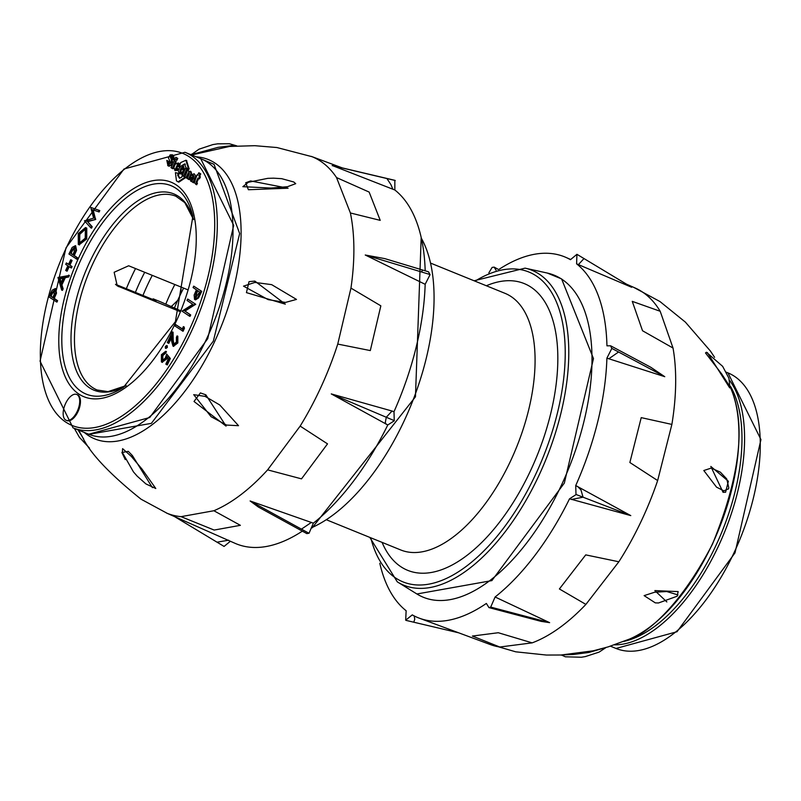 <?xml version="1.0" encoding="UTF-8"?>
<svg xmlns="http://www.w3.org/2000/svg" width="801" height="801" viewBox="0 0 801 801"><rect width="100%" height="100%" fill="white"/><g stroke="black" fill="none" stroke-linecap="round" stroke-linejoin="round"><path stroke-width="1.2" d="M152.28 275.364A116.415 57.712 -67.9 0 0 147.714 284.575A116.415 57.712 -67.9 0 0 142.948 295.469M135.399 292.395A116.415 57.712 112.1 0 1 140.155 281.511A116.415 57.712 112.1 0 1 144.721 272.29M191.659 154.983L229.587 146.443L254.808 145.692L276.916 147.534L312.05 156.696A192.46 95.409 112.1 0 1 320.861 161.401A192.46 95.409 112.1 0 1 336.53 177.572L350.397 212.976A192.46 95.409 112.1 0 1 350.958 288.1L337.752 344.08A192.46 95.409 112.1 0 1 319.969 389.286A192.46 95.409 112.1 0 1 300.155 426.102L267.614 469.867A192.46 95.409 112.1 0 1 213.877 510.738L181.066 516.655A192.46 95.409 112.1 0 1 167.159 513.301L141.056 499.203C109.276 473.681 89.722 452.885 82.383 436.835L78.638 430.137M392.039 411.033L331.264 393.912L387.784 424.971L394.262 420.795L393.992 411.714L392.039 411.033L386.272 417.251L385.321 422.447L385.922 424.079M393.992 411.714A194.733 96.541 -67.9 0 0 425.161 284.305L430.067 274.673L428.485 271.799L384.8 258.623L365.246 255.008L425.161 284.305M425.181 270.798A194.733 96.541 -67.9 0 0 394.853 189.997L394.833 180.325L332.405 165.577M332.375 165.567L394.853 189.997M174.828 284.525A124.886 61.907 -67.9 0 0 165.777 304.16M166.428 513L235.003 543.298A194.733 96.541 -67.9 0 0 302.327 531.143M250.112 500.965L258.353 507.013L306.843 533.616L309.056 533.196L313.361 523.163L250.112 500.965L301.456 529.141L311.409 522.392M313.361 523.163A194.733 96.541 -67.9 0 0 387.784 424.971M331.264 393.912L394.322 420.665M217.081 542.217L174.558 516.595L224.07 546.432L230.378 541.256M125.256 459.574L121.882 452.515L128.31 451.363L132.395 455.549L152.4 487.649M194.022 401.481L200.4 392.911L205.857 394.833L226.072 426.102L194.022 401.481M78.007 429.877L83.725 439.098M248.4 189.737L245.687 182.788L250.633 180.946L288.08 188.205L248.4 189.737M246.438 292.625L249.021 281.662L254.838 281.091L285.306 304.15L246.438 292.625M122.343 452.455L122.603 448.65L131.334 456.43L142.017 469.086L155.784 488.5L145.962 483.954L137.171 476.144L133.467 471.919L122.343 452.455M226.533 425.061L211.053 416.67L193.722 394.663L205.166 396.405L219.764 404.976L238.528 425.691L226.533 425.061M287.489 186.703L271.008 188.065L242.853 186.673L248.38 182.268L267.804 178.343L273.562 178.172L281.682 178.673L293.727 181.967L295.709 183.669L287.489 186.703M251.374 181.246L248.37 182.278M285.426 302.428L268.125 299.624L243.524 286.147L254.888 282.423L271.659 284.645L296.49 299.424L285.426 302.428M236.645 146.243L231.509 145.652L218.022 147.354L191.679 154.513M135.519 268.555A136.13 67.484 -67.9 0 0 126.338 288.72M77.256 411.303A13.947 6.909 -67.9 0 0 76.686 394.452A13.947 6.909 -67.9 0 0 65.612 403.444A13.947 6.909 -67.9 0 0 66.183 420.295A13.947 6.909 -67.9 0 0 77.256 411.303M66.183 420.295L66.934 420.595A13.947 6.909 -67.9 0 0 78.007 411.614A13.947 6.909 -67.9 0 0 77.427 394.763L76.686 394.452M187.534 289.682L128.661 265.772L114.142 272.27L117.246 285.877L179.855 311.519M76.235 258.963L76.896 257.542L73.532 255.269L75.815 250.052L75.434 245.657L72.18 247.419L68.936 254.027L76.986 259.264L77.647 257.852L74.283 255.569L76.566 250.353L75.634 245.737M56.18 301.797L56.841 300.385L53.477 298.112L55.76 292.886L55.379 288.49L52.125 290.262L48.891 296.871L56.931 302.107L57.592 300.685L54.228 298.413L56.511 293.196L55.579 288.57M201.752 291.364L193.722 286.147L193.061 287.559L196.425 289.822L194.142 295.028L194.523 299.414L195.534 299.864L198.518 297.952L201.752 291.364L193.722 286.147M195.714 304.26L187.684 299.043L187.023 300.455L192.741 304.31L182.027 311.138L189.306 316.055L190.057 316.355L190.708 314.943L184.981 311.078L195.714 304.26L187.684 299.043M175.709 324.635L175.049 326.047L183.069 331.274L184.43 328.36L184.12 326.938L183.369 326.628L182.238 329.051L175.709 324.635L182.308 328.901M173.457 346.262L177.842 342.968L177.812 336.21L177.061 335.899L176.41 337.311L176.38 342.087L173.306 344.51L172.465 340.024L173.216 340.325L173.056 332.195L172.315 331.894L167.309 342.578L168.801 343.389L171.514 337.591M174.057 344.81L173.216 340.325M165.517 348.225L167.339 347.564L167.199 345.792M166.117 348.465L165.366 348.165L166.588 347.264L167.339 347.564M162.303 360.65L162.092 355.294L165.687 351.299L161.391 354.703L161.391 361.922L166.087 358.578L166.808 356.635L168.33 358.768L165.827 364.125L167.319 364.926L170.333 358.478L166.708 354.102L165.457 357.817L162.523 360.71M162.132 362.222L166.828 358.888L167.559 356.936M162.823 360.83L162.843 355.594L165.777 353.011L166.438 351.599L165.687 351.299M61.667 290.082L62.418 290.383L63.139 288.841L61.927 284.866L65.271 277.717L68.696 276.966L69.417 275.434L57.962 277.476L61.667 290.082L62.388 288.54L61.176 284.555L64.521 277.416L67.945 276.665L68.666 275.123M68.596 264.24L66.373 262.938L65.712 264.35L67.865 265.802L65.682 270.448L67.084 271.199L69.196 266.703M66.343 270.898L68.516 266.242L71.419 268.005L72.08 266.593L69.927 265.131L72.1 260.485L71.449 260.045L70.698 259.744L68.526 264.39L66.373 262.938M79.139 244.756L86.738 238.958L86.768 228.105L85.537 227.544L78.258 233.592L78.298 244.395L85.987 238.648L85.537 227.544M92.215 226.723L87.659 221.657L95.599 219.504L93.156 209.942L99.114 211.985L99.785 210.563L90.753 207.419L93.607 218.162L84.475 220.826L90.803 227.844L91.464 226.413L92.215 226.723L91.554 228.145L90.803 227.844M185.972 167.799L188.455 168.721L185.892 160.25L180.636 162.603L179.224 167.249L184.671 163.885L185.972 167.799L189.196 169.021L186.513 160.51M181.987 165.797L185.421 164.185M173.376 155.364L171.945 154.673L173.346 155.414M173.006 163.244L171.124 157.507L172.515 157.196M168.681 166.007L172.285 164.986M174.428 160.22L173.597 155.504L172.846 155.204L171.985 156.976L172.225 159.199L174.197 160.12M176.841 160.34L177.792 158.418L175.779 157.256L174.878 159.199L176.12 160.05L177.051 158.117L177.792 158.418M197.076 174.818L194.393 182.468L195.965 184.43L196.706 182.848L196.045 182.207L197.957 178.042L199.459 178.853L200.42 176.881L199.639 176.28L200.751 173.927L199.529 173.106L198.788 172.796L197.607 175.179L197.076 174.818L197.677 175.069M195.965 184.43L196.716 184.731L197.446 183.159L196.796 182.508L198.708 178.343M176.36 169.051L178.303 164.906M179.855 164.215L178.493 163.164L177.702 164.836L177.862 166.328L179.284 167.099M179.975 173.767L179.224 173.467L180.015 171.784L180.585 172.025M182.888 166.197L179.444 173.547L183.209 171.384L182.958 166.177L183.709 166.488L184.51 170.253M179.744 173.667L181.737 174.007M189.306 171.784L187.544 169.832M190.458 176.871L191.759 173.857L190.908 171.464L188.565 171.484L186.793 169.532L186.102 171.003L186.823 171.294M186.533 171.054L186.903 172.095L184.741 176.851L185.912 177.702L188.335 172.856L189.356 173.747L187.194 178.503L189.156 179.624L189.647 178.513M185.912 177.702L186.653 178.002L189.306 172.996M193.121 176.13L193.892 175.709M193.201 176.17L192.46 175.87L193.562 175.439L194.002 176.47L191.739 181.637L193.752 182.798L196.255 176.55L194.092 173.717L191.419 175.209L193.291 176.2M196.255 176.56L194.092 173.717M176.22 161.702L174.288 160.601L170.973 167.609L172.185 168.43L172.936 168.741L176.22 161.702L174.288 160.601M187.474 169.422L185.482 168.37L182.288 175.259L183.669 176.08M185.802 172.996L186.633 171.214M182.488 168.34L181.847 168.08M190.658 181.136L191.589 181.196L192.28 179.664L191.189 178.443L192.941 178.313L193.612 176.891L190.027 177.512L190.658 181.136L191.759 181.537M191.98 179.744L191.94 178.743L193.692 178.613M169.331 163.995L168.971 161.502L166.818 160.45L167.95 165.707M184.25 176.661L182.217 175.689L181.717 177.221L179.454 178.162L177.662 175.239L178.112 173.326L178.853 173.637L178.413 175.539L179.835 178.273M186.152 173.917L185.241 172.766L183.219 176.27M184.721 177.452L185.462 177.752L178.833 182.157L178.082 181.857L184.721 177.452L185.462 177.752M178.943 169.281L177.031 168.12L175.789 168.861L175.029 170.563L178.243 170.273M180.235 310.588L160.641 301.867L153.161 298.833L156.085 300.806L115.484 284.305M153.161 298.833A120.841 59.905 -67.9 0 0 152.881 299.504M194.523 299.414L197.777 297.652L201.001 291.063M195.454 298.112L199.599 291.964L197.166 290.332L195.865 293.066L195.314 298.072M197.777 297.652L198.518 297.952M197.847 290.783L196.615 293.376L195.925 298.302M189.306 316.055L189.967 314.643L190.708 314.943M189.967 314.643L184.981 311.078M184.24 310.768L194.823 304.26L195.574 304.56M182.328 330.963L183.679 328.06L183.369 326.628M183.679 328.06L184.43 328.36M172.465 340.024L172.315 331.894M168.06 343.078L171.484 335.769L171.584 341.016L172.976 346.102L177.091 342.668L177.061 335.899M166.588 347.264L166.528 345.511L167.279 345.812M167.349 345.852L166.598 345.541L165.376 346.443L165.366 348.165M166.568 364.625L169.592 358.177L170.333 358.478M169.592 358.177L166.708 354.102M162.092 355.294L162.843 355.594M165.026 352.7L165.777 353.011M54.728 289.912L51.644 293.076L50.293 295.959L52.726 297.602L54.037 294.858L54.588 289.842M56.841 300.385L57.592 300.685M53.477 298.112L54.228 298.413M55.76 292.886L56.511 293.196M55.469 290.212L52.395 293.386L51.044 296.27L52.806 297.451M50.293 295.959L51.044 296.27M59.334 278.548L60.786 283.284L63.419 277.657L59.334 278.548L60.085 278.858L61.186 282.443M62.388 288.54L63.139 288.841M61.176 284.555L61.927 284.866M64.521 277.416L65.271 277.717M67.945 276.665L68.696 276.966M63.179 278.177L60.085 278.858M70.668 267.694L71.329 266.282L72.08 266.593M71.329 266.282L69.927 265.131M69.176 264.831L71.349 260.185L72.1 260.485M71.349 260.185L70.698 259.744M74.773 247.068L71.7 250.242L70.348 253.126L72.781 254.768L74.093 252.015L74.643 246.998M76.896 257.542L77.647 257.852M73.532 255.269L74.283 255.569M75.815 250.052L76.566 250.353M75.524 247.369L72.45 250.543L71.099 253.426L72.851 254.608M70.348 253.126L71.099 253.426M79.039 234.032L79.309 243.174L85.216 238.197L85.357 229.216L79.039 234.032L79.79 234.333L79.699 243.284L78.959 242.973M85.347 229.206L79.79 234.333M91.464 226.413L87.659 221.657M86.908 221.356L95.599 219.504M94.848 219.194L95.75 219.184M94.999 218.883L92.405 209.642L93.156 209.942M92.405 209.642L99.114 211.985M98.363 211.684L99.034 210.262M182.328 165.477L183.079 165.777M188.455 168.721L189.196 169.021M167.93 165.697L171.544 164.686L171.414 159.759L170.373 157.196L171.764 156.896L172.626 155.054L170.213 154.813L168.43 157.887L170.453 162.363L170.333 163.384L168.791 163.865L167.93 165.697L169.271 166.328M171.394 156.696L171.995 156.986M174.318 160.17L173.567 159.87L172.846 155.204M177.051 158.117L175.779 157.256M196.706 182.848L197.446 183.159M196.045 182.207L196.796 182.508M198.718 178.553L199.669 176.57L200.42 176.881M199.669 176.57L198.898 175.98L199.639 176.28M198.898 175.98L200 173.617L200.751 173.927M200 173.617L198.788 172.796M174.808 170.413L178.222 162.983L175.199 164.185L173.847 167.549L175.039 170.503M178.273 163.014L179.013 163.314M179.084 167.019L178.493 163.164M180.015 171.784L181.006 167.83L181.997 167.609L182.688 165.997L183.409 166.288L182.598 165.957L183.349 166.258M182.688 165.997L180.395 166.248L178.212 170.433L179.224 173.467M179.444 173.547L180.345 173.917M189.086 173.156L188.335 172.856L188.986 172.666M188.405 179.324L191.018 173.557L190.157 171.154M188.465 169.802L186.793 169.532M193.001 182.498L195.514 176.25M172.185 168.43L175.479 161.401M183.499 176.01L186.773 169.031L187.514 169.331M186.773 169.031L185.602 168.24M180.255 171.534L182.268 169.091L181.687 168.01L179.945 170.152L180.255 171.534L181.086 171.885M182.518 168.35L181.687 168.01M182.147 175.019L183.94 170.022L181.567 173.797L182.358 175.109M183.94 170.022L184.59 170.283M191.559 179.684L192.49 179.744M166.848 160.46L167.529 160.741M167.689 165.607L168.6 163.664L169.341 163.965M168.6 163.664L168.22 161.191L168.971 161.502M168.22 161.191L166.788 160.43M183.499 176.35L182.217 175.689M182.378 175.759L182.958 176M178.112 173.326L175.429 172.626L176.45 180.846L178.082 181.857M184.52 176.971L185.411 174.948L185.241 172.766M175.029 170.563L178.543 169.111M178.202 168.971L177.031 168.12M583.849 258.473L576.93 254.307L576.6 263.839A194.733 96.541 112.1 0 1 606.948 345.832L610.632 345.802L611.804 348.515L606.898 358.137A194.733 96.541 112.1 0 1 575.729 485.556L575.999 494.638L569.531 498.803A194.733 96.541 112.1 0 1 495.098 596.995L490.713 607.098L488.93 607.599L486.367 603.433A194.733 96.541 112.1 0 1 419.414 618.222L490.282 644.555A192.46 95.409 -67.9 0 0 499.784 647.018L532.164 642.863A192.46 95.409 -67.9 0 0 585.891 604.405L618.853 561.771A192.46 95.409 -67.9 0 0 641.761 520.029A192.46 95.409 -67.9 0 0 657.651 480.56L671.879 424.42A192.46 95.409 -67.9 0 0 673.03 348.035L660.194 311.279A192.46 95.409 -67.9 0 0 642.652 292.145A192.46 95.409 -67.9 0 0 635.153 287.99L626.442 284.145M569.531 498.803L630.777 515.604L575.729 485.556M549.626 622.657L498.232 609.08L495.769 609.401L540.965 621.336L549.626 622.657L495.098 596.995M419.414 618.222A194.733 96.541 112.1 0 1 412.275 614.888L405.676 620.184L406.147 610.742A194.733 96.541 112.1 0 1 379.804 563.273M499.283 269.186A194.733 96.541 112.1 0 1 565.997 257.431A194.733 96.541 112.1 0 1 570.462 259.694L576.93 254.307L631.548 287.219M576.6 263.839L631.578 287.239M606.898 358.137L664.76 376.69L650.823 367.289L610.632 345.802M630.777 515.604L583.048 497.191L571.433 499.454M488.86 272.851L492.124 267.414L494.167 267.123L496.019 270.157M729.871 386.733L729.701 387.884L707.353 352.59M728.359 481.251L725.576 492.255L723.063 492.315L710.827 466.442L728.359 481.251M666.853 601.931L654.858 590.597L678.167 591.599L677.125 596.174M729.861 386.703L728.92 378.232L722.642 366.337L706.442 352.25L705.501 352.951L721.761 374.047L730.202 387.083M728.53 488.8L723.904 490.843L716.555 487.168L703.809 470.527L711.248 468.074L720.349 472.149L726.697 478.878M564.475 654.828L563.734 654.868M561.571 654.938L593.301 650.802L608.229 646.858L629.436 639.098A150.778 74.743 -67.9 0 0 712.379 544.029A150.778 74.743 -67.9 0 0 731.073 388.956L730.422 387.414M606.027 647.518L599.068 652.124L585.401 656.57L581.276 657.251L565.366 656.8L561.381 654.958L573.376 654.477L588.895 652.465L605.176 647.759M654.627 592.239L666.742 591.538L677.916 594.883L677.065 596.254L658.492 602.973L655.298 602.873L644.114 595.624L654.627 592.239M171.905 306.012L177.662 300.435L180.636 294.067L181.056 288.991M560.95 278.658A173.817 86.168 -67.9 0 0 547.293 273.051L561.611 278.928L593.481 358.578L564.345 483.083L491.874 580.605L416.9 593.982A173.817 86.168 -67.9 0 0 562.733 482.352A173.817 86.168 -67.9 0 0 560.95 278.658M474.092 280.771L525.066 268.145A169.992 84.275 112.1 0 1 538.422 273.622A169.992 84.275 112.1 0 1 540.164 472.83A169.992 84.275 112.1 0 1 397.546 582.007A169.992 84.275 112.1 0 1 397.296 581.846L416.9 593.982A173.817 86.168 -67.9 0 1 416.65 593.831M370.763 537.781A167.229 82.903 -67.9 0 0 396.525 578.572A167.229 82.903 -67.9 0 0 536.95 471.579A167.229 82.903 -67.9 0 0 535.358 275.344A167.229 82.903 -67.9 0 0 475.023 281.151M486.347 285.757A154.763 76.726 112.1 0 1 530.182 286.638A154.763 76.726 112.1 0 1 531.664 468.245A154.763 76.726 112.1 0 1 401.701 567.268A154.763 76.726 112.1 0 1 382.087 542.377M326.908 519.969L400.72 549.957A138.503 68.656 -67.9 0 0 514.122 453.066A138.503 68.656 -67.9 0 0 510.337 296.07A138.503 68.656 -67.9 0 0 504.98 293.326L431.178 263.339M312.29 527.408A169.992 84.275 -67.9 0 0 414.357 396.685A169.992 84.275 -67.9 0 0 421.366 238.247M350.397 212.976L380.225 220.365L369.141 192.07L336.53 177.572M337.752 344.08L370.302 350.578L380.845 305.832L350.958 288.11M267.614 469.867L301.506 478.858L327.519 443.864L300.155 426.102M181.066 516.655L214.157 530.062L240.38 525.326L213.877 510.738M217.021 542.187L228.635 540.194M392.89 189.246L390.928 184.631L386.853 178.433M332.155 165.607L395.263 180.515M365.246 255.008L421.797 272.05L422.307 269.937M196.175 156.826A150.778 74.743 112.1 0 1 215.239 163.244A150.778 74.743 112.1 0 1 214.548 341.767A150.778 74.743 112.1 0 1 87.93 435.233A150.778 74.743 112.1 0 1 84.215 432.4M200.971 158.778L214.037 164.335L239.659 233.562L213.346 341.116L151.379 423.359L89.011 434.342M131.334 456.43L132.395 455.549M205.166 396.405L205.857 394.833M251.174 181.286A2.343 0.891 73.4 0 1 250.633 180.946M254.888 282.423L254.838 281.091M171.184 162.583L172.365 162.102M308.966 533.266L301.456 529.141M224 546.392L217.151 542.257M430.067 274.543L421.797 272.05M79.169 256.801A115.795 57.402 112.1 0 1 176.4 185.021A115.795 57.402 112.1 0 1 175.87 322.122A115.795 57.402 112.1 0 1 78.628 393.902A115.795 57.402 112.1 0 1 79.169 256.801M192.881 216.31A112.51 55.77 -67.9 0 0 81.632 258.172A112.51 55.77 -67.9 0 0 65.862 368.951A112.51 55.77 -67.9 0 0 123.334 387.474L175.399 321.672L192.881 216.31M193.602 219.654L184.791 202.623L175.91 196.245A104.571 51.845 -67.9 0 0 92.876 263.629A104.571 51.845 -67.9 0 0 97.181 390.007L107.995 391.639L126.188 385.571M126.157 385.591A105.932 52.516 112.1 0 1 74.353 364.986A105.932 52.516 112.1 0 1 89.662 262.167A105.932 52.516 112.1 0 1 193.592 219.624M206.818 338.402A148.726 73.732 -67.9 0 0 200.701 158.658L233.682 225.361L207.729 338.663L149.747 417.501L88.741 434.232A148.726 73.732 -67.9 0 0 206.818 338.402M200.701 158.658L184.991 152.28A148.726 73.732 112.1 0 1 191.119 332.025A148.726 73.732 112.1 0 1 73.031 427.854L88.741 434.232M188.846 330.883A146.863 72.811 -67.9 0 0 189.527 156.986A146.863 72.811 -67.9 0 0 66.193 248.03A146.863 72.811 -67.9 0 0 65.512 421.927A146.863 72.811 -67.9 0 0 188.846 330.883M115.835 284.685L118.858 286.728M199.559 294.147L200.31 294.448M195.865 293.066L196.615 293.376M177.091 342.668L177.842 342.968M166.087 358.578L166.828 358.888M54.007 296.981L54.748 297.291M51.644 293.076L52.395 293.386M74.062 254.147L74.803 254.448M71.7 250.242L72.45 250.543M85.987 238.648L86.738 238.958M86.017 227.794L86.768 228.105M186.022 160.31L186.773 160.611M171.544 164.686L172.215 164.956M171.414 159.759L172.165 160.07M170.373 157.196L171.124 157.507M191.018 173.557L191.759 173.857M180.425 171.604L180.976 171.835M191.189 178.443L191.94 178.743M177.662 175.239L178.413 175.539M532.164 642.863L498.282 632.73L472.4 636.054L499.784 647.018M618.853 561.771L585.731 554.883L559.398 588.965L585.891 604.405M671.879 424.42L641.231 417.631L629.866 462.507L657.651 480.56M660.194 311.279L632.269 301.366L642.532 330.753L673.02 348.035M631.669 287.289L583.979 258.553L578.412 264.62M664.76 376.69L618.562 351.999L608.75 358.838M414.197 615.899L414.748 619.263L413.797 622.127M488.93 607.599L495.659 609.371M576.059 494.497L583.048 497.191L580.975 489.942L577.551 486.407M728.229 383.869A2.343 1.902 -32.6 0 0 728.079 385.361M723.904 490.843A2.343 2.113 -80.3 0 0 723.063 492.315M611.804 348.385L618.562 351.999M490.713 607.098L498.232 609.08M729.591 380.375A148.726 73.732 112.1 0 1 718.387 546.242A148.726 73.732 112.1 0 1 614.447 644.835M623.829 641.391A146.863 72.811 -67.9 0 0 716.114 545.111A146.863 72.811 -67.9 0 0 730.472 386.322M734.086 552.62A148.726 73.732 -67.9 0 0 727.969 372.886L760.95 439.579L734.998 552.88L677.015 631.729L616.009 648.46A148.726 73.732 -67.9 0 0 734.086 552.62M180.636 294.067A120.34 59.654 112.1 0 1 183.629 288.1M174.428 308.005A120.34 59.654 112.1 0 1 177.662 300.435M369.822 537.401L397.286 581.846M525.066 268.145L547.293 273.051M421.196 237.466L415.459 396.805L312.14 527.889M302.618 531.293L301.717 531.544M311.309 156.395L342.297 167.91M190.598 154.563L191.92 154.142M74.333 428.385L79.439 437.356L89.512 448.119M236.826 145.892L229.456 143.749L217.662 143.83L212.896 144.581L199.059 149.166L191.719 154.353M184.991 152.28L123.985 169.011L66.002 247.849L40.05 361.161L73.031 427.854M172.976 346.102L173.727 346.402M161.722 362.102L162.463 362.402M78.748 244.635L79.499 244.936M185.892 160.25L186.643 160.56M182.948 166.177L183.699 166.478M570.622 259.474L565.997 257.431M406.167 620.415L458.703 632.82M633.841 287.429L659.944 301.526L685.386 322.122L710.387 351.008L714.582 357.306M560.75 655.008L546.392 655.048L515.704 651.814L488.95 644.044M731.073 388.956C746.132 424.74 739.954 476.435 712.53 544.029C670.447 625.371 630.277 640.389 629.436 639.098M728.419 489.061L728.82 487.929L726.757 478.978M561.05 655.158L561.601 654.938M498.382 269.436L494.167 267.123M726.247 372.185L727.969 372.886M610.402 646.177L616.009 648.46M171.514 306.072L171.294 306.613"/></g></svg>
